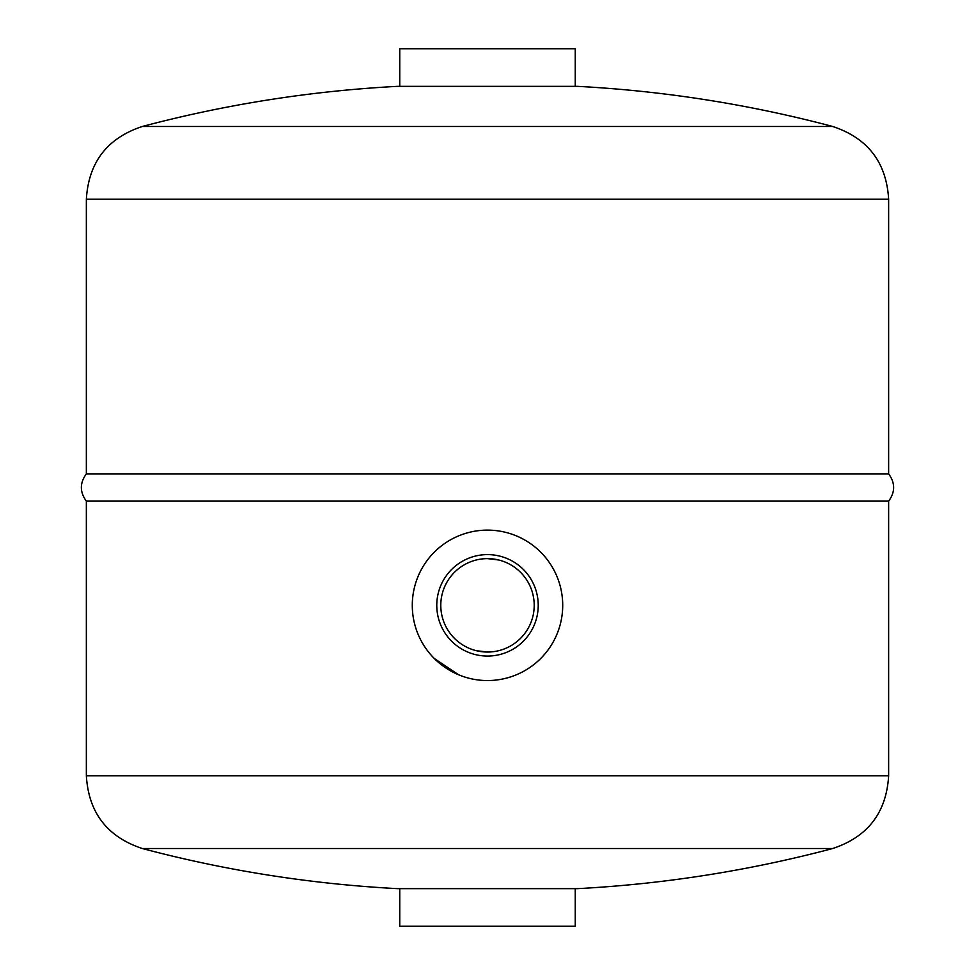 <?xml version="1.0" encoding="UTF-8"?>
<svg xmlns="http://www.w3.org/2000/svg" width="975" height="975" viewBox="0 0 975 975"><rect width="100%" height="100%" fill="white"/><g stroke="black" fill="none" stroke-linecap="round" stroke-linejoin="round"><path stroke-width="1.46" d="M86.361 501.126L86.361 775.82L888.639 775.82L888.639 501.126L86.361 501.126C79.706 492.046 79.706 482.954 86.361 473.874L86.361 199.18L888.639 199.18L888.639 473.874L86.361 473.874M434.277 658.478L458.603 674.773M476.324 650.691L487.5 652.043M142.289 126.482L832.711 126.482C749.105 104.337 664.121 90.955 577.761 86.361L397.239 86.361C310.879 90.955 225.895 104.337 142.289 126.482C107.25 138.084 88.603 162.325 86.361 199.18M577.761 888.639L397.239 888.639C310.879 884.045 225.895 870.663 142.289 848.518L832.711 848.518C749.105 870.663 664.121 884.045 577.761 888.639M399.75 888.639L399.75 926.25L575.25 926.25L575.25 888.639M399.75 86.361L399.75 48.75L575.25 48.75L575.25 86.361M487.5 680.55A75.209 75.209 0 0 1 412.291 605.341A75.209 75.209 0 0 1 487.5 530.12A75.209 75.209 0 0 1 562.709 605.341A75.209 75.209 0 0 1 487.5 680.55M436.776 605.341A50.724 50.724 0 0 1 512.862 561.405A50.724 50.724 0 0 1 512.862 649.265A50.724 50.724 0 0 1 436.776 605.341M498.676 559.979L487.5 558.626M440.785 605.341A46.715 46.715 0 0 1 510.851 564.878A46.715 46.715 0 0 1 510.851 645.791A46.715 46.715 0 0 1 440.785 605.341M832.711 126.482C867.75 138.084 886.397 162.325 888.639 199.18M888.639 775.82C886.397 812.675 867.75 836.903 832.711 848.518M86.361 775.82C88.603 812.675 107.25 836.903 142.289 848.518M888.639 501.126C895.294 492.046 895.294 482.954 888.639 473.874"/></g></svg>
